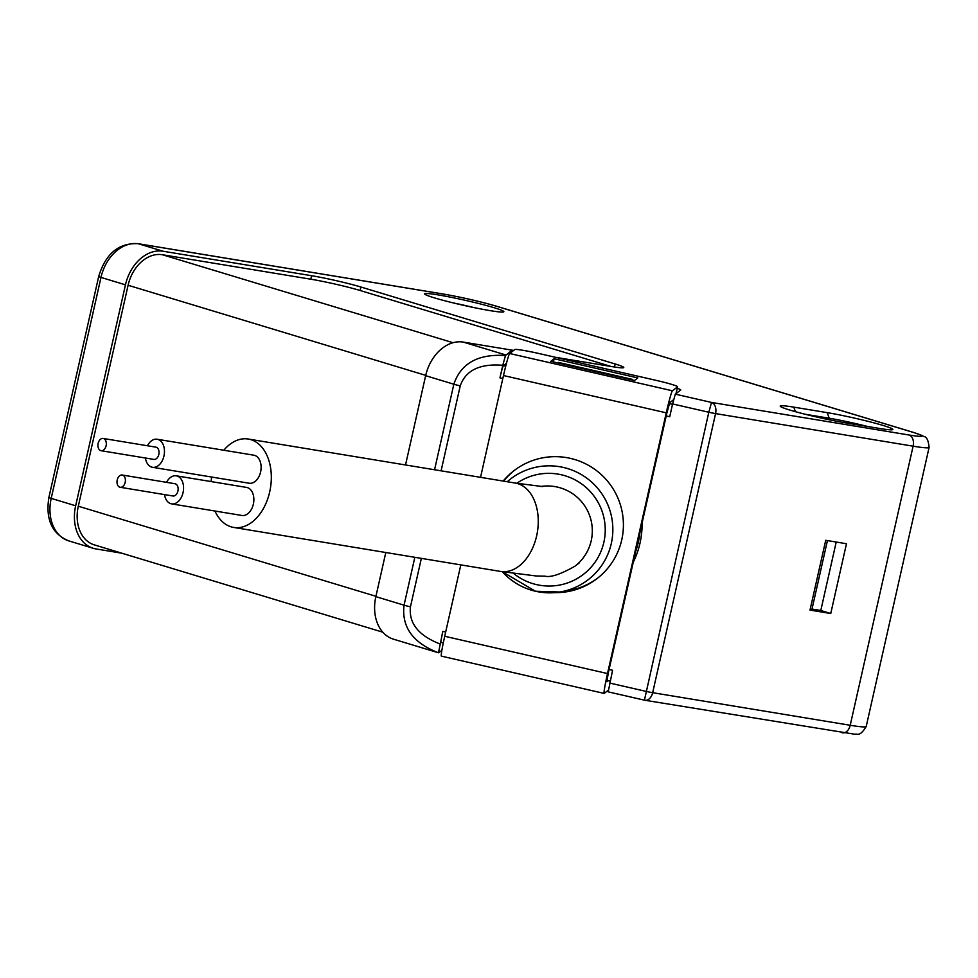 <?xml version="1.0" encoding="UTF-8"?>
<svg xmlns="http://www.w3.org/2000/svg" width="978" height="978" viewBox="0 0 978 978"><rect width="100%" height="100%" fill="white"/><g stroke="black" fill="none" stroke-linecap="round" stroke-linejoin="round"><path stroke-width="1.47" d="M100.269 439.452A6.21 4.144 99.4 0 1 103.13 438.45A6.21 4.144 99.4 0 1 106.199 445.259A6.21 4.144 99.4 0 1 101.101 450.711A6.21 4.144 99.4 0 1 97.934 446.041A6.21 4.144 99.4 0 1 100.269 439.452M117.433 484.575A6.21 4.144 -80.6 0 0 120.208 487.288A6.21 4.144 -80.6 0 0 125.294 481.824A6.21 4.144 -80.6 0 0 122.226 475.027A6.21 4.144 -80.6 0 0 117.935 477.949A6.21 4.144 -80.6 0 0 117.433 484.575M103.13 438.45L155.844 447.142A6.21 4.144 99.4 0 1 158.925 453.951A6.21 4.144 99.4 0 1 153.827 459.403L101.101 450.711M120.208 487.288L172.923 495.98A6.21 4.144 -80.6 0 0 178.02 490.516A6.21 4.144 -80.6 0 0 174.952 483.719L122.226 475.027M164.512 494.587A14.218 9.474 -80.6 0 0 165.282 497.68A14.218 9.474 -80.6 0 0 171.627 503.878A14.218 9.474 -80.6 0 0 183.289 491.384A14.218 9.474 -80.6 0 0 176.248 475.821A14.218 9.474 -80.6 0 0 166.541 482.325M147.433 445.76A14.218 9.474 99.4 0 1 150.6 441.53A14.218 9.474 99.4 0 1 157.152 439.244A14.218 9.474 99.4 0 1 164.182 454.819A14.218 9.474 99.4 0 1 152.531 467.301A14.218 9.474 99.4 0 1 145.416 458.01M152.531 467.301L249.182 483.23A14.218 9.474 -80.6 0 0 260.845 470.748A14.218 9.474 -80.6 0 0 253.803 455.186L157.152 439.244M171.627 503.878L241.921 515.467A14.218 9.474 -80.6 0 0 253.583 502.973A14.218 9.474 -80.6 0 0 246.542 487.411L176.248 475.821M214.964 511.017A44.792 29.853 -80.6 0 0 233.681 527.435A44.792 29.853 -80.6 0 0 268.18 497.484A44.792 29.853 -80.6 0 0 259.965 445.173A44.792 29.853 -80.6 0 0 248.253 439.036A44.792 29.853 -80.6 0 0 223.803 450.235M211.737 477.056A44.792 29.853 -80.6 0 0 211.065 481.555M507.24 481.738A63.594 63.362 -127.6 0 1 606.641 502.13A63.594 63.362 -127.6 0 1 559.844 592.008L535.443 591.238L502.301 571.727A63.594 63.362 -127.6 0 0 559.844 592.008L568.108 590.651A68.093 67.849 -127.6 0 0 597.717 578.071M514.697 470.137A68.093 67.849 -127.6 0 0 503.67 481.152M635.724 551.274A83.619 83.326 -127.6 0 0 639.881 532.863M441.005 642.387A11.944 0.648 -77.1 0 1 440.956 642.399A11.944 0.648 -77.1 0 1 442.826 631.372L438.486 652.791C412.948 642.937 401.469 627.069 404.048 605.174L375.858 596.641L385.797 552.521M441.873 650.358L438.511 652.803L393.425 639.16A39.426 29.279 -73.2 0 1 375.858 596.641M609.098 669.453L612.583 670.248L608.206 691.862L644.38 700.138M505.479 355.515L502.79 365.283C479.856 363.449 465.662 370.307 460.235 385.87A9.56 0.623 12.7 0 1 453.841 384.22C460.907 363.327 478.12 353.755 505.479 355.515L510.919 351.151A23.888 1.553 12.7 0 1 512.839 351.053M502.79 365.283L499.954 377.85A11.944 0.648 -77.1 0 1 503.377 365.613L506.482 363.217M382.789 632.191L94.279 544.868A35.844 26.614 -73.2 0 1 78.301 506.213L128.094 285.258A35.844 26.614 -73.2 0 1 162.324 254.72L310.808 279.207A35.844 2.323 12.7 0 1 360.136 290.503L611.091 366.469M557.533 362.887L558.193 362.373L632.619 379.415L631.959 379.929M555.272 357.263L611.776 366.579A35.844 2.323 12.7 0 0 623.768 367.508A35.844 2.323 12.7 0 0 615.162 363.975L360.919 287.019A35.844 2.323 12.7 0 0 311.591 275.71L163.106 251.236A39.426 29.279 -73.2 0 0 125.465 284.83L75.661 505.785A39.426 29.279 -73.2 0 0 93.24 548.291A39.426 29.279 -73.2 0 0 96.015 548.939L121.773 553.181M513.67 350.405L463.291 342.092A39.426 29.279 -73.2 0 0 425.65 375.686L405.528 464.966M496.152 306.151A38.228 2.482 12.7 0 0 443.535 294.097A9.56 6.369 -80.6 0 0 442.997 293.975C461.909 297.288 479.856 301.395 496.824 306.31A9.56 7.103 106.8 0 0 496.152 306.151L912.694 432.227A38.228 2.482 12.7 0 1 909.088 435.014L711.532 402.447L708.805 412.239L672.595 403.938L675.333 394.146L680.688 390.039A23.888 1.553 12.7 0 0 680.737 389.953A23.888 1.553 12.7 0 0 677.241 388.315M494.122 307.715A40.611 2.641 12.7 0 0 449.415 296.957A40.611 2.641 12.7 0 0 424.672 294.048A40.611 2.641 12.7 0 0 463.67 305.356A40.611 2.641 12.7 0 0 503.743 311.86A40.611 2.641 12.7 0 0 494.122 307.715M879.259 428.413L845.872 422.899A40.611 2.641 12.7 0 1 804.344 414.036A40.611 2.641 12.7 0 1 780.261 406.273A40.611 2.641 12.7 0 1 793.806 407.141L827.192 412.643A40.611 2.641 12.7 0 1 871.068 422.117A40.611 2.641 12.7 0 1 892.731 429.611A40.611 2.641 12.7 0 1 879.259 428.413M867.474 426.469A35.844 2.323 12.7 0 0 829.21 418.229L805.383 414.293M812.009 609.049L820.799 610.492L830.75 613.512L810.004 610.089L812.009 609.049L827.437 540.589M836.214 542.044L820.799 610.492M830.75 613.512L846.471 543.731L825.725 540.308L810.004 610.089M672.595 403.938L669.722 416.738L666.226 415.943M642.081 523.096A86.015 85.709 52.4 0 1 633.243 562.289M474.122 307.618A35.844 2.323 12.7 0 0 453.254 302.923M675.333 394.146L711.532 402.447A9.56 6.369 99.4 0 1 715.566 413.596A9.56 0.623 12.7 0 1 708.805 412.239L644.441 700.15A9.56 6.369 99.4 0 0 644.991 700.272A9.56 6.369 99.4 0 0 652.668 692.693L850.212 725.273A47.788 3.105 12.7 0 0 866.202 726.507L929.1 447.411A47.788 3.105 12.7 0 1 913.11 446.176L715.566 413.596L652.668 692.693A9.56 0.623 12.7 0 1 645.908 691.336L609.697 683.047M632.619 379.415L632.473 380.051M553.401 361.933L554.123 358.755L550.773 361.334L634.49 380.503L637.839 377.924L554.123 358.755M608.279 690.26L604.233 693.378A21.504 1.161 -77.1 0 1 604.147 693.414A21.504 1.161 -77.1 0 1 607.509 673.561L666.262 412.826A21.504 1.161 -77.1 0 1 672.424 390.797L677.534 386.86A23.888 1.553 -167.3 0 0 677.583 386.787A23.888 1.553 -167.3 0 0 655.883 380.308L539.599 353.669A23.888 1.553 -167.3 0 0 514.746 349.574L509.636 353.51L672.424 390.797M673.622 399.684L669.747 402.655L667.008 412.447L608.304 672.937L606.812 681.764L608.206 680.712M441.445 656.091A21.504 1.161 -77.1 0 1 441.359 656.128A21.504 1.161 -77.1 0 1 444.721 636.275L460.809 564.881M480.54 477.337L503.487 375.54A21.504 1.161 -77.1 0 1 509.636 353.51M503.438 481.115A68.093 67.849 52.4 0 1 514.355 470.381M597.387 578.328A68.093 67.849 52.4 0 1 560.149 591.959M503.181 481.066A68.093 67.849 52.4 0 1 609.257 483.303A68.093 67.849 52.4 0 1 554.404 592.656M233.681 527.435L500.626 571.445L536.225 575.981L544.99 576.176C550.7 577.607 560.675 574.294 574.93 566.213A44.792 44.633 -127.6 0 0 540.663 486.494M500.626 571.445A44.792 29.853 -80.6 0 0 535.113 541.506A44.792 29.853 -80.6 0 0 526.91 489.183A44.792 29.853 -80.6 0 0 515.198 483.046L542.851 486.604M513.658 573.475A56.431 56.223 -127.6 0 0 604.196 519.073A56.431 56.223 -127.6 0 0 516.8 483.315M510.553 352.801L510.919 351.151M375.931 596.299L78.301 506.213M425.723 375.356L128.094 285.258M453.046 342.716L162.324 254.72M163.106 251.236L138.631 243.828L443.535 294.097M505.919 355.002L463.291 342.092M828.879 419.684L829.21 418.229L827.192 412.643M795.444 411.677L793.806 407.141M672.509 404.354L669.319 403.621M505.724 366.151L503.377 365.613M425.65 375.686L453.841 384.22L434.562 469.758M414.843 557.301L404.048 605.174A9.56 0.623 12.7 0 0 410.442 606.825C408.67 623.231 418.523 635.602 439.99 643.94M445.687 632.02L442.826 631.372M909.088 435.014A9.56 6.369 99.4 0 1 913.11 446.176L850.212 725.273A9.56 6.369 99.4 0 1 842.535 732.84A9.56 6.369 99.4 0 1 841.997 732.718M912.694 432.227A9.56 7.103 -73.2 0 1 913.366 432.386L922.498 435.638C923.305 437.386 927.792 434.171 929.1 447.411M125.465 284.83L100.991 277.422A9.56 0.623 12.7 0 1 98.692 276.481L48.9 497.435A9.56 0.623 -167.3 0 0 51.198 498.377L100.991 277.422A39.426 29.279 106.8 0 1 138.631 243.828A9.56 6.369 -80.6 0 0 138.094 243.693L442.997 293.975A9.56 6.369 -80.6 0 0 442.435 293.913M502.814 378.51L499.954 377.85M460.235 385.87L441.09 470.834M421.359 558.377L410.442 606.825M311.591 275.71L310.808 279.207M614.49 367.007L615.162 363.975M360.919 287.019L360.136 290.503M93.24 548.291L68.766 540.883A39.426 29.279 106.8 0 1 51.198 498.377L75.661 505.785M676.006 393.633L677.534 386.86M666.262 412.826L503.487 375.54M607.509 673.561L444.721 636.275M574.93 566.213L579.221 562.912M248.253 439.036L515.198 483.046M440.956 642.399L443.291 642.937M606.861 680.395L610.125 681.153M496.824 306.31L913.366 432.386M98.692 276.481C105.6 253.681 118.729 242.764 138.094 243.693M866.202 726.507C859.369 737.877 856.704 733.072 855.237 734.307L644.991 700.272A9.56 9.56 0 0 1 644.404 700.162L608.206 691.862M68.766 540.883C52.03 533.902 45.416 519.428 48.9 497.435M676.055 393.596L677.583 386.787M441.359 656.128L604.147 693.414"/></g></svg>
